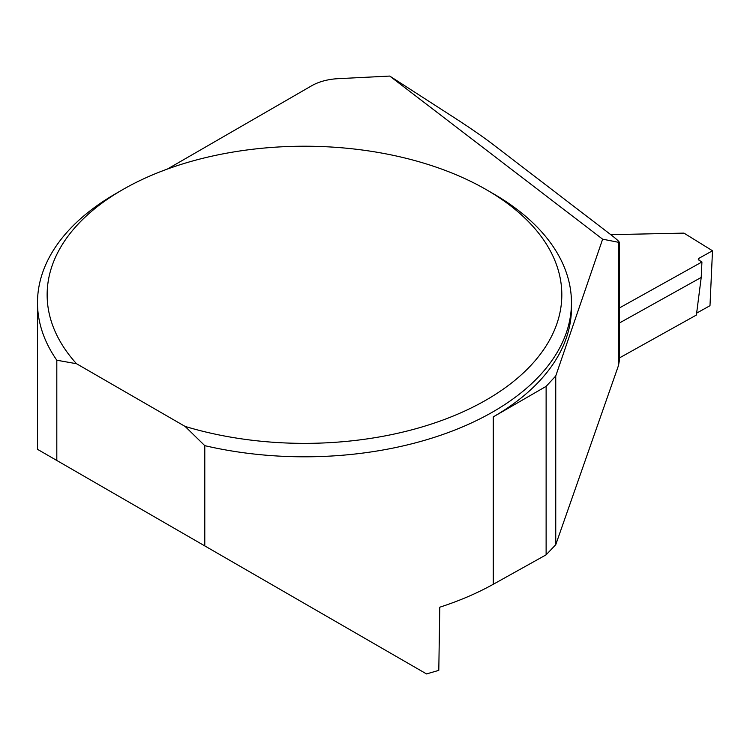 <?xml version="1.0" encoding="UTF-8"?>
<svg xmlns="http://www.w3.org/2000/svg" width="750" height="750" viewBox="0 0 750 750"><rect width="100%" height="100%" fill="white"/><g stroke="black" fill="none" stroke-linecap="round" stroke-linejoin="round"><path stroke-width="1.12" d="M167.4 169.059L311.588 85.809A42.713 24.666 0 0 1 338.072 78.675L389.738 76.069L454.575 117.853C470.072 127.884 482.681 136.594 492.413 143.981L610.744 234.637C616.388 238.978 619.247 241.584 619.341 242.456L602.634 239.184L555.75 375.966L555.75 544.697L618.534 365.372L618.534 242.644M555.75 544.697L546.122 554.831L493.266 584.278C477.178 593.222 459.356 600.862 439.781 607.209L438.797 670.359L426.525 673.931L56.812 460.481L56.812 360.225A266.981 154.144 0 0 1 37.5 302.662L37.5 449.325L58.959 461.719M619.341 242.456L619.341 360.675L618.534 365.372M204.787 545.906L204.787 445.659A266.981 154.144 0 0 0 571.462 302.662A266.981 154.144 0 0 0 493.266 193.678L486.45 189.741A257.344 148.575 180 0 1 511.819 382.8A257.344 148.575 180 0 1 185.091 426.412L76.509 363.722L56.812 360.225M76.509 363.722A257.344 148.575 180 0 1 122.513 189.741L115.697 193.678A266.981 154.144 0 0 0 37.5 302.662M546.122 554.831L546.122 386.372L493.266 416.887A266.981 154.144 0 0 0 571.462 307.894L571.462 302.662M56.812 460.481L37.5 449.325M204.787 445.659L185.091 426.412M389.738 76.069L602.634 239.184M546.122 386.372L555.75 375.966M122.513 189.741A257.344 148.575 180 0 1 486.45 189.741M712.5 250.772L698.906 258.337L698.831 260.062L698.906 258.337L712.5 250.772L709.988 305.7L696.638 313.134L709.988 305.7L712.5 250.772L683.962 233.119L610.781 234.666M698.906 258.337A2.137 1.256 2.6 0 0 698.288 259.181A2.137 1.256 2.6 0 0 698.906 260.119L701.925 261.984L619.341 307.997M619.341 357.975L696.394 315.047L701.222 277.425L619.341 323.044M701.925 261.984L701.222 277.425M493.266 584.278L493.266 416.887"/></g></svg>

